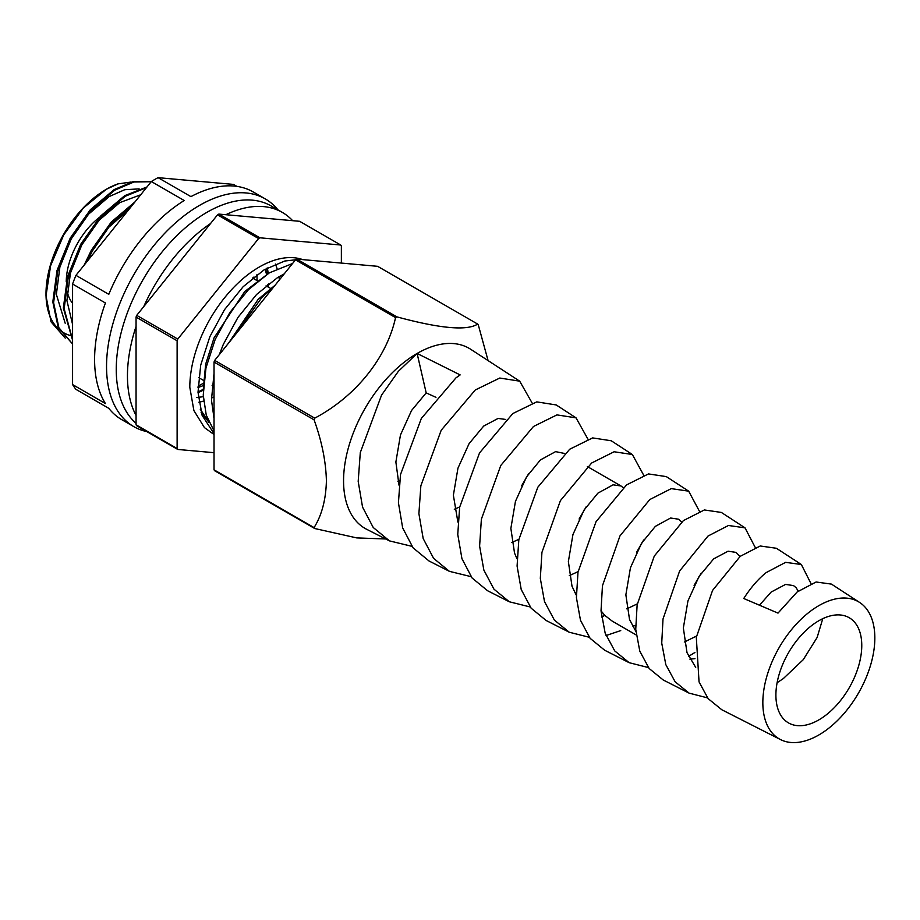 <?xml version="1.0" encoding="UTF-8"?>
<svg xmlns="http://www.w3.org/2000/svg" width="920" height="920" viewBox="0 0 920 920"><rect width="100%" height="100%" fill="white"/><g stroke="black" fill="none" stroke-linecap="round" stroke-linejoin="round"><path stroke-width="1.38" d="M275.367 264.051A87.124 50.301 -60 0 1 277.07 268.64M278.944 276.759A87.124 50.301 -60 0 1 279.358 279.921M267.329 267.95A87.124 50.301 -60 0 1 268.18 273.585M268.548 283.854A87.124 50.301 -60 0 1 268.387 287.155M136.056 423.327A128.305 74.071 -60 0 1 125.235 318.803A128.305 74.071 -60 0 1 206.977 212.302A128.305 74.071 -60 0 1 271.124 205.942L282.325 212.405A128.305 74.071 -60 0 1 292.629 220.673M136.056 415.46A128.305 74.071 -60 0 1 136.056 326.416M143.727 306.647A128.305 74.071 -60 0 1 210.507 223.571M203.239 390.218A87.124 50.301 -60 0 1 198.03 392.598M225.848 214.705A128.305 74.071 -60 0 1 282.325 212.405M214.026 396.888A87.124 50.301 -60 0 1 211.427 398.118M203.596 401.051A87.124 50.301 -60 0 1 198.869 402.224M253.977 276.977L253.874 278.771M253.08 278.311L253.115 277.667M146.889 431.618A131.468 75.9 -60 0 1 133.779 426.604A131.468 75.9 -60 0 1 113.62 321.252A131.468 75.9 -60 0 1 199.513 205.401A131.468 75.9 -60 0 1 265.248 198.892A131.468 75.9 -60 0 1 278.001 209.909M133.779 426.604L121.831 419.704A131.468 75.9 120 0 1 108.79 408.33L75.934 389.355A131.468 75.9 -60 0 1 72.576 384.572L105.42 403.546A131.468 75.9 120 0 1 105.42 302.99L72.576 284.027A131.468 75.9 -60 0 1 75.934 275.356L108.79 294.331A131.468 75.9 120 0 1 184.207 200.514L151.352 181.539A131.468 75.9 -60 0 1 154.709 179.526A131.468 75.9 -60 0 1 158.067 177.663L233.484 184.402L236.923 186.38M72.576 384.572L72.576 284.027M75.934 275.356L151.352 181.539M265.248 198.892L253.299 191.992A131.468 75.9 120 0 0 190.923 196.627L158.067 177.663M198.041 386.216L203.262 383.353M267.018 274.332L267.064 268.099M214.026 433.642L202.136 415.426L198.018 392.253L200.698 365.148L209.84 336.709L224.503 309.695L243.167 286.695L264.097 269.847L284.74 261.027L295.573 259.808M302.795 259.635A98.21 56.695 120 0 0 259.244 267.041A98.21 56.695 120 0 0 189.808 387.32L193.879 410.527L204.412 427.581L214.026 434.527M273.769 286.879L261.981 297.332L233.439 337.053M214.026 418.278L211.462 400.016L214.026 373.451M219.305 354.625L223.284 344.471L237.935 317.446L256.599 294.457L277.541 277.61L284.188 273.907M292.537 263.522L269.33 272.861L248.538 289.57L229.85 312.524L215.165 339.514L205.965 367.954L203.239 395.082L206.241 415.058L214.026 430.928M46 295.884L46 293.721A85.249 49.22 -60 0 1 106.283 189.313L83.375 207.989L63.733 234.876L50.6 265.742L46 295.884L51.014 321.827L65.251 338.1M72.576 336.076A85.249 49.22 -60 0 1 70.242 335.512M69.575 335.317A85.249 49.22 -60 0 1 60.214 330.406M59.225 329.59A85.249 49.22 -60 0 1 46.011 294.803M106.375 189.255A85.249 49.22 -60 0 1 117.955 183.896L106.478 189.198M177.778 449.454L136.712 425.741A133.572 77.119 -60 0 1 136.056 424.81L136.056 317.066A133.572 77.119 -60 0 1 136.712 315.365L217.522 214.843A133.572 77.119 -60 0 1 218.178 214.463A133.572 77.119 -60 0 1 218.833 214.084L259.9 237.797A133.572 77.119 120 0 0 259.244 238.165A133.572 77.119 120 0 0 258.589 238.556L177.778 339.077A133.572 77.119 120 0 0 177.123 340.768L177.123 448.523A133.572 77.119 120 0 0 177.778 449.454L214.026 452.686M151.386 181.516L133.71 181.401L114.183 189.566L90.344 209.714L70.23 238.107L57.017 270.48L52.808 301.955L58.247 327.623L72.576 343.988L58.868 327.692L53.613 302.714L57.73 271.273L70.863 238.889L90.907 210.427L114.724 190.175L133.917 181.999L151.202 181.723M146.981 186.967L124.717 195.649L100.878 215.797L80.764 244.191L67.551 276.563L63.342 308.039L72.576 340.239M146.429 187.657L125.269 196.259L101.453 216.511L81.397 244.961L68.264 277.357L64.147 308.798L72.576 339.526M134.987 201.894L111.285 222.019L91.31 250.274L84.111 265.19M133.4 203.861L110.848 223.87L91.931 251.045L86.25 262.522M198.007 391.954L203.251 389.355M72.576 303.301A56.603 32.683 -60 0 1 67.183 291.364M66.251 281.715A56.603 32.683 -60 0 1 99.67 217.154M341.366 263.074L341.366 245.939A133.572 77.119 120 0 0 340.71 245.007L299.644 221.306L218.833 214.084M196.512 397.543L203.297 396.704M201.066 412.217L209.001 422.418M340.71 245.007L259.9 237.797M217.522 214.843L258.589 238.556M136.712 315.365L177.778 339.077M136.056 317.066L177.123 340.768M136.056 424.81L177.123 448.523M117.955 183.896L131.112 182.045M139.115 188.887L124.74 189.704L109.181 196.57L88.584 214.164L71.242 238.901L59.892 267.064L56.361 294.423L65.182 323.23M140.714 194.764L119.726 202.641L99.118 220.248L81.776 244.973L70.426 273.148L66.907 300.506L72.576 324.403M128.708 209.714L108.916 227.159L92.31 251.056L87.343 261.165M257.105 280.635L256.898 274.735M198.007 387.55L203.216 385.629M267.639 286.718L267.628 284.579M266.547 274.424L265.178 269.192M268.824 273.171L244.777 291.502L214.072 337.812L205.666 364.136L203.262 389.608M275.126 285.188L258.221 299.264L228.631 343.034M200.249 409.25L208.621 421.578M213.693 417.013L214.026 417.737M397.865 481.217A53.854 31.096 120 0 0 399.544 480.723M822.768 618.665L817.144 637.456L803.252 659.686L783.207 678.684L777.112 682.697M818.834 620.735A60.72 35.052 -60 0 1 849.194 617.722A60.72 35.052 -60 0 1 858.498 666.379A60.72 35.052 -60 0 1 818.834 719.888A60.72 35.052 -60 0 1 788.474 722.89A60.72 35.052 -60 0 1 779.171 674.233A60.72 35.052 -60 0 1 818.834 620.735M798.238 591.111L796.122 587.73L793.534 585.591L785.577 584.407L771.155 592.054L759.483 605.199M701.155 573.206L694.106 585.407M684.284 642.045L696.509 636.077M740.025 556.485L736.034 552.391L728.077 551.207L713.667 558.865L699.05 576.449L687.942 600.956L683.353 627.992L687.01 652.682L695.704 667.402M643.667 540.005L636.606 552.218M626.784 608.856L637.295 603.888M681.674 521.996L678.546 519.202L670.588 518.017L655.373 526.355L641.55 543.26L630.442 567.755L625.865 594.803L629.521 619.482L635.881 631.419M586.166 506.816L579.105 519.018M569.296 575.655L578.082 571.642M623.185 487.657L621.046 486.001L613.088 484.817L597.873 493.166L584.05 510.059L572.941 534.566L568.365 561.602L572.021 586.293L576.311 595.206M528.678 473.616L521.617 485.829M511.796 542.466L518.891 539.327M564.558 453.468L555.588 451.628L540.385 459.966L526.562 476.87L515.453 501.365L510.864 528.413L514.533 553.092L516.982 558.773M471.051 576.644L449.409 571.343L429.019 560.981L413.103 547.86L402.661 527.896L398.429 502.768L400.51 474.559L421.325 418.462L455.975 377.855L460.149 374.911L417.116 353.452L426.178 392.886L411.562 410.481L400.464 434.976L395.876 462.024L399.015 485.197M426.178 392.886L435.965 397.336M454.296 509.266L459.701 506.966M505.77 419.451L498.099 418.428L483.678 426.086L469.062 443.67L457.953 468.176L453.376 495.213L457.884 522.1M694.968 658.685L689.873 659.122M635.605 625.715L632.373 625.933M636.237 634.995L612.26 621.149L604.969 615.526L601.036 610.88M576.276 592.664L574.885 592.733M601.105 612.03L602.002 612.168M818.834 734.976A79.201 45.724 -60 0 1 780.482 739.565A79.201 45.724 -60 0 1 766.774 676.545A79.201 45.724 -60 0 1 818.834 605.647A79.201 45.724 -60 0 1 859.636 602.462A79.201 45.724 -60 0 1 870.239 666.298A79.201 45.724 -60 0 1 818.834 734.976M859.636 602.462L831.45 584.108L816.097 582.003L797.111 591.997L777.998 613.111L743.751 598.506C750.674 587.696 758.149 579.048 766.176 572.585L785.622 562.35L801.331 564.5L811.003 583.613M801.331 564.5L776.399 548.274L760.231 545.985L740.244 556.312L712.551 590.433L696.313 637.318L699.05 681.915L708.158 698.659L721.797 709.745L780.482 739.565M707.537 697.877L689.091 693.128L675.13 681.777L665.815 664.643L661.733 643.115L663.009 618.987L679.627 570.986L707.997 536.061L728.456 525.492L745.005 527.838L755.251 547.481M745.005 527.838L721.36 512.44L704.363 509.956L683.387 520.616L654.269 556.094L637.134 604.865L635.743 629.337L639.791 651.153L649.152 668.506L663.24 679.995L689.091 693.128M648.416 667.563L629.165 662.688L614.744 650.923L605.164 633.144L601.024 610.811L602.45 585.775L619.988 535.865L649.819 499.537L671.278 488.623L688.678 491.165L699.476 511.359M688.678 491.165L666.31 476.606L648.485 473.926L626.543 484.921L596.022 521.709L577.99 572.24L576.414 597.644L580.485 620.298L590.122 638.331L604.681 650.244L629.165 662.688M620.735 630.591L606.038 635.547M589.294 637.261L569.25 632.235L554.357 620.045L544.502 601.599L540.316 578.392L541.938 552.368L560.418 500.606L591.64 463.013L614.111 451.766L632.351 454.503L643.712 475.249M632.351 454.503L611.259 440.772L592.641 437.909L569.687 449.236L537.797 487.266L518.822 539.718L517.086 566.064L521.226 589.536L531.139 608.189L546.123 620.482L569.25 632.235M530.173 606.958L509.335 601.783L493.982 589.191L483.862 570.112L479.607 546.101L481.378 519.167L500.779 465.485L533.462 426.5L556.945 414.897L576.023 417.841L587.938 439.15M576.023 417.841L556.221 404.949L536.751 401.879L512.831 413.54L479.515 452.939L459.655 507.207L457.757 534.428L461.943 558.704L472.109 578.013L487.565 590.732L509.335 601.783M449.409 571.343L433.584 558.325L423.188 538.556L418.899 513.67L420.854 485.76L441.209 430.226L475.284 389.976L499.767 378.039L519.697 381.167L532.162 403.063M694.922 652.487L688.528 656.408M601.577 617.044L604.819 615.388M411.941 546.342L389.493 540.891L366.735 529.333A104.006 60.053 -60 0 1 343.562 480.838A104.006 60.053 -60 0 1 417.116 353.452A104.006 60.053 -60 0 1 470.695 349.278L519.697 381.167M488.083 360.594L478.331 325.013A133.572 77.119 -60 0 0 477.675 324.082C467.038 330.981 440.105 328.578 396.865 316.859A133.572 77.119 -60 0 0 395.542 317.618C386.86 357.489 356.04 396.29 314.732 418.151A133.572 77.119 -60 0 0 314.077 419.842C321.804 441.186 325.921 461.518 326.404 480.838C325.921 499.583 321.816 515.165 314.077 527.597A133.572 77.119 -60 0 0 314.732 528.528L356.718 537.901L385.733 538.982M314.732 528.528L214.682 470.752A133.572 77.119 -60 0 1 214.026 469.821L214.026 362.077A133.572 77.119 -60 0 1 214.682 360.387L314.732 418.151M214.026 362.077L314.077 419.842M214.026 469.821L314.077 527.597M214.682 360.387L295.492 259.854A133.572 77.119 -60 0 1 296.803 259.095L377.614 266.317L477.675 324.082M295.492 259.854L395.542 317.618M296.803 259.095L396.865 316.859M389.493 540.891L373.221 527.482L362.549 507.092L358.19 481.413L360.295 452.594L381.547 395.14L398.36 371.323L417.116 353.452M270.572 288.408L266.075 285.821M257.864 281.083L252.643 278.058M214.026 386.48L212.106 385.376M203.412 380.351L198.662 377.614M621.046 486.001L587.351 466.555"/></g></svg>
